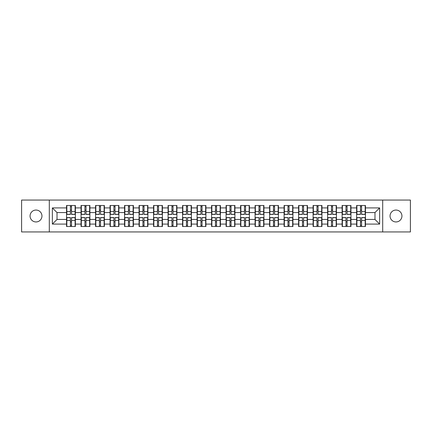 <?xml version="1.0" encoding="UTF-8"?>
<svg xmlns="http://www.w3.org/2000/svg" width="432" height="432" viewBox="0 0 432 432"><rect width="100%" height="100%" fill="white"/><g stroke="black" fill="none" stroke-linecap="round" stroke-linejoin="round"><path stroke-width="0.65" d="M395.987 221.951A5.951 5.951 0 0 1 390.042 216A5.951 5.951 0 0 1 395.987 210.049A5.951 5.951 0 0 1 401.938 216A5.951 5.951 0 0 1 395.987 221.951M36.013 221.951A5.951 5.951 0 0 1 30.062 216A5.951 5.951 0 0 1 36.013 210.049A5.951 5.951 0 0 1 41.958 216A5.951 5.951 0 0 1 36.013 221.951M382.693 231.946L410.4 231.946L410.4 200.054L382.693 200.054L382.693 231.946L49.307 231.946L49.307 200.054L21.6 200.054L21.6 231.946L49.307 231.946M365.45 221.902L365.17 221.902M356.897 221.902L356.616 221.902M356.616 210.098L356.897 210.098M365.17 210.098L365.45 210.098M365.45 208.888L365.17 208.888M356.897 208.888L356.616 208.888M356.616 223.112L356.897 223.112M365.17 223.112L365.45 223.112M350.946 221.902L350.665 221.902M342.392 221.902L342.112 221.902M342.112 210.098L342.392 210.098M350.665 210.098L350.946 210.098M350.946 208.888L350.665 208.888M342.392 208.888L342.112 208.888M342.112 223.112L342.392 223.112M350.665 223.112L350.946 223.112M336.442 221.902L336.166 221.902M327.888 221.902L327.613 221.902M327.613 210.098L327.888 210.098M336.166 210.098L336.442 210.098M336.442 208.888L336.166 208.888M327.888 208.888L327.613 208.888M327.613 223.112L327.888 223.112M336.166 223.112L336.442 223.112M321.937 221.902L321.662 221.902M313.384 221.902L313.108 221.902M313.108 210.098L313.384 210.098M321.662 210.098L321.937 210.098M321.937 208.888L321.662 208.888M313.384 208.888L313.108 208.888M313.108 223.112L313.384 223.112M321.662 223.112L321.937 223.112M307.438 221.902L307.157 221.902M298.885 221.902L298.604 221.902M298.604 210.098L298.885 210.098M307.157 210.098L307.438 210.098M307.438 208.888L307.157 208.888M298.885 208.888L298.604 208.888M298.604 223.112L298.885 223.112M307.157 223.112L307.438 223.112M292.934 221.902L292.653 221.902M284.38 221.902L284.099 221.902M284.099 210.098L284.38 210.098M292.653 210.098L292.934 210.098M292.934 208.888L292.653 208.888M284.38 208.888L284.099 208.888M284.099 223.112L284.38 223.112M292.653 223.112L292.934 223.112M278.429 221.902L278.149 221.902M269.876 221.902L269.595 221.902M269.595 210.098L269.876 210.098M278.149 210.098L278.429 210.098M278.429 208.888L278.149 208.888M269.876 208.888L269.595 208.888M269.595 223.112L269.876 223.112M278.149 223.112L278.429 223.112M263.925 221.902L263.65 221.902M255.371 221.902L255.096 221.902M255.096 210.098L255.371 210.098M263.65 210.098L263.925 210.098M263.925 208.888L263.65 208.888M255.371 208.888L255.096 208.888M255.096 223.112L255.371 223.112M263.65 223.112L263.925 223.112M249.421 221.902L249.145 221.902M240.867 221.902L240.592 221.902M240.592 210.098L240.867 210.098M249.145 210.098L249.421 210.098M249.421 208.888L249.145 208.888M240.867 208.888L240.592 208.888M240.592 223.112L240.867 223.112M249.145 223.112L249.421 223.112M234.922 221.902L234.641 221.902M226.368 221.902L226.087 221.902M226.087 210.098L226.368 210.098M234.641 210.098L234.922 210.098M234.922 208.888L234.641 208.888M226.368 208.888L226.087 208.888M226.087 223.112L226.368 223.112M234.641 223.112L234.922 223.112M220.417 221.902L220.136 221.902M211.864 221.902L211.583 221.902M211.583 210.098L211.864 210.098M220.136 210.098L220.417 210.098M220.417 208.888L220.136 208.888M211.864 208.888L211.583 208.888M211.583 223.112L211.864 223.112M220.136 223.112L220.417 223.112M205.913 221.902L205.632 221.902M197.359 221.902L197.078 221.902M197.078 210.098L197.359 210.098M205.632 210.098L205.913 210.098M205.913 208.888L205.632 208.888M197.359 208.888L197.078 208.888M197.078 223.112L197.359 223.112M205.632 223.112L205.913 223.112M191.408 221.902L191.133 221.902M182.855 221.902L182.579 221.902M182.579 210.098L182.855 210.098M191.133 210.098L191.408 210.098M191.408 208.888L191.133 208.888M182.855 208.888L182.579 208.888M182.579 223.112L182.855 223.112M191.133 223.112L191.408 223.112M176.904 221.902L176.629 221.902M168.35 221.902L168.075 221.902M168.075 210.098L168.35 210.098M176.629 210.098L176.904 210.098M176.904 208.888L176.629 208.888M168.35 208.888L168.075 208.888M168.075 223.112L168.35 223.112M176.629 223.112L176.904 223.112M162.405 221.902L162.124 221.902M153.851 221.902L153.571 221.902M153.571 210.098L153.851 210.098M162.124 210.098L162.405 210.098M162.405 208.888L162.124 208.888M153.851 208.888L153.571 208.888M153.571 223.112L153.851 223.112M162.124 223.112L162.405 223.112M147.901 221.902L147.62 221.902M139.347 221.902L139.066 221.902M139.066 210.098L139.347 210.098M147.62 210.098L147.901 210.098M147.901 208.888L147.62 208.888M139.347 208.888L139.066 208.888M139.066 223.112L139.347 223.112M147.62 223.112L147.901 223.112M133.396 221.902L133.115 221.902M124.843 221.902L124.562 221.902M124.562 210.098L124.843 210.098M133.115 210.098L133.396 210.098M133.396 208.888L133.115 208.888M124.843 208.888L124.562 208.888M124.562 223.112L124.843 223.112M133.115 223.112L133.396 223.112M118.892 221.902L118.616 221.902M110.338 221.902L110.063 221.902M110.063 210.098L110.338 210.098M118.616 210.098L118.892 210.098M118.892 208.888L118.616 208.888M110.338 208.888L110.063 208.888M110.063 223.112L110.338 223.112M118.616 223.112L118.892 223.112M104.387 221.902L104.112 221.902M95.834 221.902L95.558 221.902M95.558 210.098L95.834 210.098M104.112 210.098L104.387 210.098M104.387 208.888L104.112 208.888M95.834 208.888L95.558 208.888M95.558 223.112L95.834 223.112M104.112 223.112L104.387 223.112M89.888 221.902L89.608 221.902M81.335 221.902L81.054 221.902M81.054 210.098L81.335 210.098M89.608 210.098L89.888 210.098M89.888 208.888L89.608 208.888M81.335 208.888L81.054 208.888M81.054 223.112L81.335 223.112M89.608 223.112L89.888 223.112M382.693 200.054L49.307 200.054M374.976 219.44L374.976 212.56L365.45 212.56L365.45 219.44L374.976 219.44L379.625 224.089L379.625 207.911L365.45 207.911L365.45 205.497L356.616 205.497L356.616 212.56L350.946 212.56L350.946 219.44L356.616 219.44L356.616 212.56M379.625 224.089L365.45 224.089L365.45 226.503L356.616 226.503L356.616 224.089L350.946 224.089L350.946 226.503L342.112 226.503L342.112 224.089L336.442 224.089L336.442 226.503L327.613 226.503L327.613 224.089L321.937 224.089L321.937 226.503L313.108 226.503L313.108 224.089L307.438 224.089L307.438 226.503L298.604 226.503L298.604 224.089L292.934 224.089L292.934 226.503L284.099 226.503L284.099 224.089L278.429 224.089L278.429 226.503L269.595 226.503L269.595 224.089L263.925 224.089L263.925 226.503L255.096 226.503L255.096 224.089L249.421 224.089L249.421 226.503L240.592 226.503L240.592 224.089L234.922 224.089L234.922 226.503L226.087 226.503L226.087 224.089L220.417 224.089L220.417 226.503L211.583 226.503L211.583 224.089L205.913 224.089L205.913 226.503L197.078 226.503L197.078 224.089L191.408 224.089L191.408 226.503L182.579 226.503L182.579 224.089L176.904 224.089L176.904 226.503L168.075 226.503L168.075 224.089L162.405 224.089L162.405 226.503L153.571 226.503L153.571 224.089L147.901 224.089L147.901 226.503L139.066 226.503L139.066 224.089L133.396 224.089L133.396 226.503L124.562 226.503L124.562 224.089L118.892 224.089L118.892 226.503L110.063 226.503L110.063 224.089L104.387 224.089L104.387 226.503L95.558 226.503L95.558 224.089L89.888 224.089L89.888 226.503L81.054 226.503L81.054 224.089L75.384 224.089L75.384 226.503L66.55 226.503L66.55 224.089L52.375 224.089L52.375 207.911L66.55 207.911L66.55 212.56L57.024 212.56L57.024 219.44L66.55 219.44L66.55 212.56M356.616 207.911L350.946 207.911L350.946 205.497L342.112 205.497L342.112 207.911L336.442 207.911L336.442 205.497L327.613 205.497L327.613 207.911L321.937 207.911L321.937 205.497L313.108 205.497L313.108 207.911L307.438 207.911L307.438 205.497L298.604 205.497L298.604 207.911L292.934 207.911L292.934 205.497L284.099 205.497L284.099 207.911L278.429 207.911L278.429 205.497L269.595 205.497L269.595 207.911L263.925 207.911L263.925 205.497L255.096 205.497L255.096 207.911L249.421 207.911L249.421 205.497L240.592 205.497L240.592 207.911L234.922 207.911L234.922 205.497L226.087 205.497L226.087 207.911L220.417 207.911L220.417 205.497L211.583 205.497L211.583 207.911L205.913 207.911L205.913 205.497L197.078 205.497L197.078 207.911L191.408 207.911L191.408 205.497L182.579 205.497L182.579 207.911L176.904 207.911L176.904 205.497L168.075 205.497L168.075 207.911L162.405 207.911L162.405 205.497L153.571 205.497L153.571 207.911L147.901 207.911L147.901 205.497L139.066 205.497L139.066 207.911L133.396 207.911L133.396 205.497L124.562 205.497L124.562 207.911L118.892 207.911L118.892 205.497L110.063 205.497L110.063 207.911L104.387 207.911L104.387 205.497L95.558 205.497L95.558 207.911L89.888 207.911L89.888 205.497L81.054 205.497L81.054 207.911L75.384 207.911L75.384 205.497L66.55 205.497L66.55 207.911M356.616 219.44L356.616 224.089M350.946 219.44L350.946 224.089M350.946 207.911L350.946 212.56M336.442 219.44L342.112 219.44L342.112 212.56L336.442 212.56L336.442 224.089M342.112 219.44L342.112 224.089M342.112 207.911L342.112 212.56M336.442 207.911L336.442 212.56M321.937 219.44L327.613 219.44L327.613 212.56L321.937 212.56L321.937 224.089M327.613 219.44L327.613 224.089M327.613 207.911L327.613 212.56M321.937 207.911L321.937 212.56M307.438 219.44L313.108 219.44L313.108 212.56L307.438 212.56L307.438 224.089M313.108 219.44L313.108 224.089M313.108 207.911L313.108 212.56M307.438 207.911L307.438 212.56M292.934 219.44L298.604 219.44L298.604 212.56L292.934 212.56L292.934 224.089M298.604 219.44L298.604 224.089M298.604 207.911L298.604 212.56M292.934 207.911L292.934 212.56M278.429 219.44L284.099 219.44L284.099 212.56L278.429 212.56L278.429 224.089M284.099 219.44L284.099 224.089M284.099 207.911L284.099 212.56M278.429 207.911L278.429 212.56M263.925 219.44L269.595 219.44L269.595 212.56L263.925 212.56L263.925 224.089M269.595 219.44L269.595 224.089M269.595 207.911L269.595 212.56M263.925 207.911L263.925 212.56M249.421 219.44L255.096 219.44L255.096 212.56L249.421 212.56L249.421 224.089M255.096 219.44L255.096 224.089M255.096 207.911L255.096 212.56M249.421 207.911L249.421 212.56M234.922 219.44L240.592 219.44L240.592 212.56L234.922 212.56L234.922 224.089M240.592 219.44L240.592 224.089M240.592 207.911L240.592 212.56M234.922 207.911L234.922 212.56M220.417 219.44L226.087 219.44L226.087 212.56L220.417 212.56L220.417 224.089M226.087 219.44L226.087 224.089M226.087 207.911L226.087 212.56M220.417 207.911L220.417 212.56M205.913 219.44L211.583 219.44L211.583 212.56L205.913 212.56L205.913 224.089M211.583 219.44L211.583 224.089M211.583 207.911L211.583 212.56M205.913 207.911L205.913 212.56M191.408 219.44L197.078 219.44L197.078 212.56L191.408 212.56L191.408 224.089M197.078 219.44L197.078 224.089M197.078 207.911L197.078 212.56M191.408 207.911L191.408 212.56M176.904 219.44L182.579 219.44L182.579 212.56L176.904 212.56L176.904 224.089M182.579 219.44L182.579 224.089M182.579 207.911L182.579 212.56M176.904 207.911L176.904 212.56M162.405 219.44L168.075 219.44L168.075 212.56L162.405 212.56L162.405 224.089M168.075 219.44L168.075 224.089M168.075 207.911L168.075 212.56M162.405 207.911L162.405 212.56M147.901 219.44L153.571 219.44L153.571 212.56L147.901 212.56L147.901 224.089M153.571 219.44L153.571 224.089M153.571 207.911L153.571 212.56M147.901 207.911L147.901 212.56M133.396 219.44L139.066 219.44L139.066 212.56L133.396 212.56L133.396 224.089M139.066 219.44L139.066 224.089M139.066 207.911L139.066 212.56M133.396 207.911L133.396 212.56M118.892 219.44L124.562 219.44L124.562 212.56L118.892 212.56L118.892 224.089M124.562 219.44L124.562 224.089M124.562 207.911L124.562 212.56M118.892 207.911L118.892 212.56M104.387 219.44L110.063 219.44L110.063 212.56L104.387 212.56L104.387 224.089M110.063 219.44L110.063 224.089M110.063 207.911L110.063 212.56M104.387 207.911L104.387 212.56M89.888 219.44L95.558 219.44L95.558 212.56L89.888 212.56L89.888 224.089M95.558 219.44L95.558 224.089M95.558 207.911L95.558 212.56M89.888 207.911L89.888 212.56M75.384 219.44L81.054 219.44L81.054 212.56L75.384 212.56L75.384 224.089M81.054 219.44L81.054 224.089M81.054 207.911L81.054 212.56M75.384 207.911L75.384 212.56M75.384 221.902L75.103 221.902M66.83 221.902L66.55 221.902M66.55 210.098L66.83 210.098M75.103 210.098L75.384 210.098M75.384 208.888L75.103 208.888M66.83 208.888L66.55 208.888M66.55 223.112L66.83 223.112M75.103 223.112L75.384 223.112M66.55 219.44L66.55 224.089M57.024 219.44L52.375 224.089M52.375 207.911L57.024 212.56M365.45 219.44L365.45 224.089M365.45 207.911L365.45 212.56M379.625 207.911L374.976 212.56M75.103 205.497L75.103 214.418L71.523 214.418L71.523 205.497M70.411 205.497L70.411 214.418L66.83 214.418L66.83 205.497M70.411 206.701L71.523 206.701M71.523 210.141L70.411 210.141M66.83 226.503L66.83 217.582L70.411 217.582L70.411 226.503M71.523 226.503L71.523 217.582L75.103 217.582L75.103 226.503M71.523 225.299L70.411 225.299M70.411 221.859L71.523 221.859M89.608 205.497L89.608 214.418L86.027 214.418L86.027 205.497M84.915 205.497L84.915 214.418L81.335 214.418L81.335 205.497M84.915 206.701L86.027 206.701M86.027 210.141L84.915 210.141M104.112 205.497L104.112 214.418L100.532 214.418L100.532 205.497M99.414 205.497L99.414 214.418L95.834 214.418L95.834 205.497M99.414 206.701L100.532 206.701M100.532 210.141L99.414 210.141M118.616 205.497L118.616 214.418L115.036 214.418L115.036 205.497M113.918 205.497L113.918 214.418L110.338 214.418L110.338 205.497M113.918 206.701L115.036 206.701M115.036 210.141L113.918 210.141M133.115 205.497L133.115 214.418L129.541 214.418L129.541 205.497M128.423 205.497L128.423 214.418L124.843 214.418L124.843 205.497M128.423 206.701L129.541 206.701M129.541 210.141L128.423 210.141M147.62 205.497L147.62 214.418L144.04 214.418L144.04 205.497M142.927 205.497L142.927 214.418L139.347 214.418L139.347 205.497M142.927 206.701L144.04 206.701M144.04 210.141L142.927 210.141M81.335 226.503L81.335 217.582L84.915 217.582L84.915 226.503M86.027 226.503L86.027 217.582L89.608 217.582L89.608 226.503M86.027 225.299L84.915 225.299M84.915 221.859L86.027 221.859M95.834 226.503L95.834 217.582L99.414 217.582L99.414 226.503M100.532 226.503L100.532 217.582L104.112 217.582L104.112 226.503M100.532 225.299L99.414 225.299M99.414 221.859L100.532 221.859M110.338 226.503L110.338 217.582L113.918 217.582L113.918 226.503M115.036 226.503L115.036 217.582L118.616 217.582L118.616 226.503M115.036 225.299L113.918 225.299M113.918 221.859L115.036 221.859M124.843 226.503L124.843 217.582L128.423 217.582L128.423 226.503M129.541 226.503L129.541 217.582L133.115 217.582L133.115 226.503M129.541 225.299L128.423 225.299M128.423 221.859L129.541 221.859M139.347 226.503L139.347 217.582L142.927 217.582L142.927 226.503M144.04 226.503L144.04 217.582L147.62 217.582L147.62 226.503M144.04 225.299L142.927 225.299M142.927 221.859L144.04 221.859M162.124 205.497L162.124 214.418L158.544 214.418L158.544 205.497M157.432 205.497L157.432 214.418L153.851 214.418L153.851 205.497M157.432 206.701L158.544 206.701M158.544 210.141L157.432 210.141M153.851 226.503L153.851 217.582L157.432 217.582L157.432 226.503M158.544 226.503L158.544 217.582L162.124 217.582L162.124 226.503M158.544 225.299L157.432 225.299M157.432 221.859L158.544 221.859M176.629 205.497L176.629 214.418L173.048 214.418L173.048 205.497M171.931 205.497L171.931 214.418L168.35 214.418L168.35 205.497M171.931 206.701L173.048 206.701M173.048 210.141L171.931 210.141M168.35 226.503L168.35 217.582L171.931 217.582L171.931 226.503M173.048 226.503L173.048 217.582L176.629 217.582L176.629 226.503M173.048 225.299L171.931 225.299M171.931 221.859L173.048 221.859M191.133 205.497L191.133 214.418L187.553 214.418L187.553 205.497M186.435 205.497L186.435 214.418L182.855 214.418L182.855 205.497M186.435 206.701L187.553 206.701M187.553 210.141L186.435 210.141M182.855 226.503L182.855 217.582L186.435 217.582L186.435 226.503M187.553 226.503L187.553 217.582L191.133 217.582L191.133 226.503M187.553 225.299L186.435 225.299M186.435 221.859L187.553 221.859M205.632 205.497L205.632 214.418L202.057 214.418L202.057 205.497M200.939 205.497L200.939 214.418L197.359 214.418L197.359 205.497M200.939 206.701L202.057 206.701M202.057 210.141L200.939 210.141M197.359 226.503L197.359 217.582L200.939 217.582L200.939 226.503M202.057 226.503L202.057 217.582L205.632 217.582L205.632 226.503M202.057 225.299L200.939 225.299M200.939 221.859L202.057 221.859M220.136 205.497L220.136 214.418L216.556 214.418L216.556 205.497M215.444 205.497L215.444 214.418L211.864 214.418L211.864 205.497M215.444 206.701L216.556 206.701M216.556 210.141L215.444 210.141M211.864 226.503L211.864 217.582L215.444 217.582L215.444 226.503M216.556 226.503L216.556 217.582L220.136 217.582L220.136 226.503M216.556 225.299L215.444 225.299M215.444 221.859L216.556 221.859M234.641 205.497L234.641 214.418L231.061 214.418L231.061 205.497M229.943 205.497L229.943 214.418L226.368 214.418L226.368 205.497M229.943 206.701L231.061 206.701M231.061 210.141L229.943 210.141M226.368 226.503L226.368 217.582L229.943 217.582L229.943 226.503M231.061 226.503L231.061 217.582L234.641 217.582L234.641 226.503M231.061 225.299L229.943 225.299M229.943 221.859L231.061 221.859M249.145 205.497L249.145 214.418L245.565 214.418L245.565 205.497M244.447 205.497L244.447 214.418L240.867 214.418L240.867 205.497M244.447 206.701L245.565 206.701M245.565 210.141L244.447 210.141M240.867 226.503L240.867 217.582L244.447 217.582L244.447 226.503M245.565 226.503L245.565 217.582L249.145 217.582L249.145 226.503M245.565 225.299L244.447 225.299M244.447 221.859L245.565 221.859M263.65 205.497L263.65 214.418L260.069 214.418L260.069 205.497M258.952 205.497L258.952 214.418L255.371 214.418L255.371 205.497M258.952 206.701L260.069 206.701M260.069 210.141L258.952 210.141M255.371 226.503L255.371 217.582L258.952 217.582L258.952 226.503M260.069 226.503L260.069 217.582L263.65 217.582L263.65 226.503M260.069 225.299L258.952 225.299M258.952 221.859L260.069 221.859M278.149 205.497L278.149 214.418L274.568 214.418L274.568 205.497M273.456 205.497L273.456 214.418L269.876 214.418L269.876 205.497M273.456 206.701L274.568 206.701M274.568 210.141L273.456 210.141M269.876 226.503L269.876 217.582L273.456 217.582L273.456 226.503M274.568 226.503L274.568 217.582L278.149 217.582L278.149 226.503M274.568 225.299L273.456 225.299M273.456 221.859L274.568 221.859M292.653 205.497L292.653 214.418L289.073 214.418L289.073 205.497M287.96 205.497L287.96 214.418L284.38 214.418L284.38 205.497M287.96 206.701L289.073 206.701M289.073 210.141L287.96 210.141M284.38 226.503L284.38 217.582L287.96 217.582L287.96 226.503M289.073 226.503L289.073 217.582L292.653 217.582L292.653 226.503M289.073 225.299L287.96 225.299M287.96 221.859L289.073 221.859M307.157 205.497L307.157 214.418L303.577 214.418L303.577 205.497M302.459 205.497L302.459 214.418L298.885 214.418L298.885 205.497M302.459 206.701L303.577 206.701M303.577 210.141L302.459 210.141M298.885 226.503L298.885 217.582L302.459 217.582L302.459 226.503M303.577 226.503L303.577 217.582L307.157 217.582L307.157 226.503M303.577 225.299L302.459 225.299M302.459 221.859L303.577 221.859M321.662 205.497L321.662 214.418L318.082 214.418L318.082 205.497M316.964 205.497L316.964 214.418L313.384 214.418L313.384 205.497M316.964 206.701L318.082 206.701M318.082 210.141L316.964 210.141M313.384 226.503L313.384 217.582L316.964 217.582L316.964 226.503M318.082 226.503L318.082 217.582L321.662 217.582L321.662 226.503M318.082 225.299L316.964 225.299M316.964 221.859L318.082 221.859M336.166 205.497L336.166 214.418L332.586 214.418L332.586 205.497M331.468 205.497L331.468 214.418L327.888 214.418L327.888 205.497M331.468 206.701L332.586 206.701M332.586 210.141L331.468 210.141M327.888 226.503L327.888 217.582L331.468 217.582L331.468 226.503M332.586 226.503L332.586 217.582L336.166 217.582L336.166 226.503M332.586 225.299L331.468 225.299M331.468 221.859L332.586 221.859M350.665 205.497L350.665 214.418L347.085 214.418L347.085 205.497M345.973 205.497L345.973 214.418L342.392 214.418L342.392 205.497M345.973 206.701L347.085 206.701M347.085 210.141L345.973 210.141M342.392 226.503L342.392 217.582L345.973 217.582L345.973 226.503M347.085 226.503L347.085 217.582L350.665 217.582L350.665 226.503M347.085 225.299L345.973 225.299M345.973 221.859L347.085 221.859M365.17 205.497L365.17 214.418L361.589 214.418L361.589 205.497M360.477 205.497L360.477 214.418L356.897 214.418L356.897 205.497M360.477 206.701L361.589 206.701M361.589 210.141L360.477 210.141M356.897 226.503L356.897 217.582L360.477 217.582L360.477 226.503M361.589 226.503L361.589 217.582L365.17 217.582L365.17 226.503M361.589 225.299L360.477 225.299M360.477 221.859L361.589 221.859M70.411 211.55L66.83 211.55M70.411 214.299L66.83 214.299M75.103 211.55L71.523 211.55M75.103 214.299L71.523 214.299M71.523 220.45L75.103 220.45M71.523 217.701L75.103 217.701M66.83 220.45L70.411 220.45M66.83 217.701L70.411 217.701M84.915 211.55L81.335 211.55M84.915 214.299L81.335 214.299M89.608 211.55L86.027 211.55M89.608 214.299L86.027 214.299M99.414 211.55L95.834 211.55M99.414 214.299L95.834 214.299M104.112 211.55L100.532 211.55M104.112 214.299L100.532 214.299M113.918 211.55L110.338 211.55M113.918 214.299L110.338 214.299M118.616 211.55L115.036 211.55M118.616 214.299L115.036 214.299M128.423 211.55L124.843 211.55M128.423 214.299L124.843 214.299M133.115 211.55L129.541 211.55M133.115 214.299L129.541 214.299M142.927 211.55L139.347 211.55M142.927 214.299L139.347 214.299M147.62 211.55L144.04 211.55M147.62 214.299L144.04 214.299M86.027 220.45L89.608 220.45M86.027 217.701L89.608 217.701M81.335 220.45L84.915 220.45M81.335 217.701L84.915 217.701M100.532 220.45L104.112 220.45M100.532 217.701L104.112 217.701M95.834 220.45L99.414 220.45M95.834 217.701L99.414 217.701M115.036 220.45L118.616 220.45M115.036 217.701L118.616 217.701M110.338 220.45L113.918 220.45M110.338 217.701L113.918 217.701M129.541 220.45L133.115 220.45M129.541 217.701L133.115 217.701M124.843 220.45L128.423 220.45M124.843 217.701L128.423 217.701M144.04 220.45L147.62 220.45M144.04 217.701L147.62 217.701M139.347 220.45L142.927 220.45M139.347 217.701L142.927 217.701M157.432 211.55L153.851 211.55M157.432 214.299L153.851 214.299M162.124 211.55L158.544 211.55M162.124 214.299L158.544 214.299M158.544 220.45L162.124 220.45M158.544 217.701L162.124 217.701M153.851 220.45L157.432 220.45M153.851 217.701L157.432 217.701M171.931 211.55L168.35 211.55M171.931 214.299L168.35 214.299M176.629 211.55L173.048 211.55M176.629 214.299L173.048 214.299M173.048 220.45L176.629 220.45M173.048 217.701L176.629 217.701M168.35 220.45L171.931 220.45M168.35 217.701L171.931 217.701M186.435 211.55L182.855 211.55M186.435 214.299L182.855 214.299M191.133 211.55L187.553 211.55M191.133 214.299L187.553 214.299M187.553 220.45L191.133 220.45M187.553 217.701L191.133 217.701M182.855 220.45L186.435 220.45M182.855 217.701L186.435 217.701M200.939 211.55L197.359 211.55M200.939 214.299L197.359 214.299M205.632 211.55L202.057 211.55M205.632 214.299L202.057 214.299M202.057 220.45L205.632 220.45M202.057 217.701L205.632 217.701M197.359 220.45L200.939 220.45M197.359 217.701L200.939 217.701M215.444 211.55L211.864 211.55M215.444 214.299L211.864 214.299M220.136 211.55L216.556 211.55M220.136 214.299L216.556 214.299M216.556 220.45L220.136 220.45M216.556 217.701L220.136 217.701M211.864 220.45L215.444 220.45M211.864 217.701L215.444 217.701M229.943 211.55L226.368 211.55M229.943 214.299L226.368 214.299M234.641 211.55L231.061 211.55M234.641 214.299L231.061 214.299M231.061 220.45L234.641 220.45M231.061 217.701L234.641 217.701M226.368 220.45L229.943 220.45M226.368 217.701L229.943 217.701M244.447 211.55L240.867 211.55M244.447 214.299L240.867 214.299M249.145 211.55L245.565 211.55M249.145 214.299L245.565 214.299M245.565 220.45L249.145 220.45M245.565 217.701L249.145 217.701M240.867 220.45L244.447 220.45M240.867 217.701L244.447 217.701M258.952 211.55L255.371 211.55M258.952 214.299L255.371 214.299M263.65 211.55L260.069 211.55M263.65 214.299L260.069 214.299M260.069 220.45L263.65 220.45M260.069 217.701L263.65 217.701M255.371 220.45L258.952 220.45M255.371 217.701L258.952 217.701M273.456 211.55L269.876 211.55M273.456 214.299L269.876 214.299M278.149 211.55L274.568 211.55M278.149 214.299L274.568 214.299M274.568 220.45L278.149 220.45M274.568 217.701L278.149 217.701M269.876 220.45L273.456 220.45M269.876 217.701L273.456 217.701M287.96 211.55L284.38 211.55M287.96 214.299L284.38 214.299M292.653 211.55L289.073 211.55M292.653 214.299L289.073 214.299M289.073 220.45L292.653 220.45M289.073 217.701L292.653 217.701M284.38 220.45L287.96 220.45M284.38 217.701L287.96 217.701M302.459 211.55L298.885 211.55M302.459 214.299L298.885 214.299M307.157 211.55L303.577 211.55M307.157 214.299L303.577 214.299M303.577 220.45L307.157 220.45M303.577 217.701L307.157 217.701M298.885 220.45L302.459 220.45M298.885 217.701L302.459 217.701M316.964 211.55L313.384 211.55M316.964 214.299L313.384 214.299M321.662 211.55L318.082 211.55M321.662 214.299L318.082 214.299M318.082 220.45L321.662 220.45M318.082 217.701L321.662 217.701M313.384 220.45L316.964 220.45M313.384 217.701L316.964 217.701M331.468 211.55L327.888 211.55M331.468 214.299L327.888 214.299M336.166 211.55L332.586 211.55M336.166 214.299L332.586 214.299M332.586 220.45L336.166 220.45M332.586 217.701L336.166 217.701M327.888 220.45L331.468 220.45M327.888 217.701L331.468 217.701M345.973 211.55L342.392 211.55M345.973 214.299L342.392 214.299M350.665 211.55L347.085 211.55M350.665 214.299L347.085 214.299M347.085 220.45L350.665 220.45M347.085 217.701L350.665 217.701M342.392 220.45L345.973 220.45M342.392 217.701L345.973 217.701M360.477 211.55L356.897 211.55M360.477 214.299L356.897 214.299M365.17 211.55L361.589 211.55M365.17 214.299L361.589 214.299M361.589 220.45L365.17 220.45M361.589 217.701L365.17 217.701M356.897 220.45L360.477 220.45M356.897 217.701L360.477 217.701"/></g></svg>
